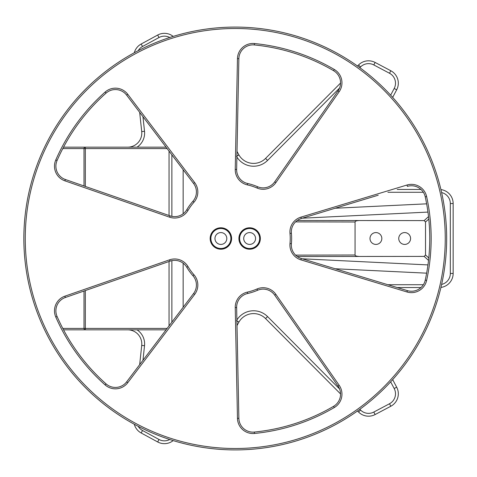 <?xml version="1.0" encoding="UTF-8"?>
<svg xmlns="http://www.w3.org/2000/svg" width="477" height="477" viewBox="0 0 477 477"><rect width="100%" height="100%" fill="white"/><g stroke="black" fill="none" stroke-linecap="round" stroke-linejoin="round"><path stroke-width="0.72" d="M85.329 147.172L63.536 147.172L85.329 147.172A1.407 1.324 -90 0 0 84.006 148.58L85.329 148.58L85.329 147.172L166.062 147.172M167.129 328.42L85.329 328.42L85.329 329.828L63.536 329.828L85.329 329.828A1.407 1.324 -90 0 1 84.006 328.42L62.797 328.42M398.748 238.5A5.921 5.921 0 0 1 407.626 233.372A5.921 5.921 0 0 1 407.626 243.628A5.921 5.921 0 0 1 398.748 238.5M369.997 238.5A5.921 5.921 0 0 1 378.875 233.372A5.921 5.921 0 0 1 378.875 243.628A5.921 5.921 0 0 1 369.997 238.5M297.278 256.525L424.142 256.399L428.519 260.388M427.952 264.914L302.263 258.796M295.597 221.877L355.055 221.996L355.055 255.004C355.055 255.767 356.277 256.232 358.716 256.399M428.781 257.95L425.526 255.022L424.142 256.399M425.526 255.022L425.526 221.978L428.781 219.05M428.519 216.612L424.142 220.601L425.526 221.978M424.142 220.601L297.278 220.475M355.055 221.996C355.282 221.131 356.504 220.666 358.716 220.601M302.263 218.204L427.952 212.086M238.911 322.07A1.407 1.407 0 0 1 238.929 322.041L236.461 320.675L238.911 322.07L237.009 325.576M238.929 154.959A1.407 1.407 151.1 0 1 238.911 154.93L236.461 156.325L238.929 154.959A16.916 16.916 0 0 0 265.564 158.424A16.916 16.916 0 0 1 238.929 154.959M392.672 97.38L396.679 89.807A14.095 14.095 0 0 0 390.818 70.757A14.095 14.095 0 0 1 396.679 89.807A14.095 14.095 0 0 0 390.818 70.757L375.131 62.451A14.095 14.095 0 0 0 358.543 64.967L357.5 66.017M237.009 151.424L238.911 154.93L237.009 151.424M450.33 273.452L453.15 273.452A14.095 14.095 0 0 1 440.927 287.422A14.095 14.095 0 0 0 453.15 273.452L453.15 203.548A14.095 14.095 0 0 0 440.927 189.578A14.095 14.095 0 0 1 453.15 203.548L450.33 203.548L450.33 273.452A11.275 11.275 0 0 1 441.619 284.435M420.982 189.452L397.204 189.452M340.554 83.052L265.564 158.424L267.561 160.415L339.564 88.036M159.014 37.522L157.666 35.048A14.095 14.095 0 0 1 173.187 36.407A14.095 14.095 0 0 0 157.666 35.048L141.18 44.015A14.095 14.095 0 0 0 134.299 52.756A14.095 14.095 0 0 1 141.18 44.015L142.528 46.49L159.014 37.522A11.275 11.275 0 0 1 169.746 37.498M139.672 112.345L141.717 131.592A14.095 14.095 0 0 1 127.699 147.172A14.095 14.095 0 0 0 141.717 131.592L144.519 131.294L142.969 116.698M397.204 287.548L420.982 287.548M357.5 410.983L358.543 412.033A14.095 14.095 0 0 0 375.131 414.549L390.818 406.243A14.095 14.095 0 0 0 396.679 387.193L392.672 379.62M238.929 322.041A16.916 16.916 0 0 1 265.564 318.576L340.554 393.948M127.699 329.828A14.095 14.095 0 0 1 141.717 345.408L139.672 364.655M134.299 424.244A14.095 14.095 0 0 0 141.18 432.985L157.666 441.952A14.095 14.095 0 0 0 173.187 440.593M259.643 238.5A10.005 10.005 0 0 1 249.632 248.505A10.005 10.005 0 0 1 239.627 238.5A10.005 10.005 0 0 1 249.632 228.495A10.005 10.005 0 0 1 259.643 238.5M230.892 238.5A10.005 10.005 0 0 1 220.881 248.505A10.005 10.005 0 0 1 210.876 238.5A10.005 10.005 0 0 1 220.881 228.495A10.005 10.005 0 0 1 230.892 238.5M210.876 238.5A10.005 10.005 0 0 1 225.883 229.836A10.005 10.005 0 0 1 225.883 247.164A10.005 10.005 0 0 1 210.876 238.5M255.553 238.5A5.921 5.921 0 0 0 246.675 233.372A5.921 5.921 0 0 0 246.675 243.628A5.921 5.921 0 0 0 255.553 238.5M226.802 238.5A5.921 5.921 0 0 0 217.923 233.372A5.921 5.921 0 0 0 217.923 243.628A5.921 5.921 0 0 0 226.802 238.5M194.682 294.387L193.561 293.534L126.643 381.85A14.095 14.095 0 0 1 106.049 383.872A194.497 194.497 0 0 1 57.073 316.466A14.095 14.095 0 0 1 65.361 297.499L170.033 261.152A14.095 14.095 0 0 1 186.775 267.269A56.375 56.375 0 0 0 192.911 275.718A14.095 14.095 0 0 1 193.561 293.534A14.095 14.095 0 0 0 192.911 275.718L193.972 274.788A54.968 54.968 0 0 1 187.992 266.554A15.502 15.502 0 0 0 169.573 259.822L64.896 296.169A15.502 15.502 0 0 0 55.779 317.032A195.904 195.904 0 0 0 105.113 384.927A15.502 15.502 0 0 0 127.77 382.703L194.682 294.387A15.502 15.502 0 0 0 193.972 274.788M275.867 294.357L274.71 295.162A14.095 14.095 0 0 0 257.568 290.272A56.375 56.375 0 0 1 247.641 293.498A14.095 14.095 0 0 0 236.646 307.534L238.87 418.317L236.646 307.534A14.095 14.095 0 0 1 247.641 293.498A56.375 56.375 0 0 0 257.568 290.272A14.095 14.095 0 0 1 274.71 295.162L338.026 386.096A14.095 14.095 0 0 1 333.59 406.309A194.497 194.497 0 0 1 254.342 432.055A14.095 14.095 0 0 1 238.87 418.317L237.463 418.341A15.502 15.502 0 0 0 254.485 433.462A195.904 195.904 0 0 0 334.299 407.525A15.502 15.502 0 0 0 339.183 385.291L275.867 294.357A15.502 15.502 0 0 0 257.014 288.979A54.968 54.968 0 0 1 247.33 292.127A15.502 15.502 0 0 0 235.239 307.558L237.463 418.341M169.573 217.178L170.033 215.848A14.095 14.095 0 0 0 186.775 209.731A56.375 56.375 0 0 1 192.911 201.282A14.095 14.095 0 0 0 193.561 183.466L126.643 95.15L193.561 183.466A14.095 14.095 0 0 1 192.911 201.282A56.375 56.375 0 0 0 186.775 209.731A14.095 14.095 0 0 1 170.033 215.848L65.361 179.501A14.095 14.095 0 0 1 57.073 160.534A194.497 194.497 0 0 1 106.049 93.128A14.095 14.095 0 0 1 126.643 95.15L127.77 94.297A15.502 15.502 0 0 0 105.113 92.073A195.904 195.904 0 0 0 55.779 159.968A15.502 15.502 0 0 0 64.896 180.831L169.573 217.178A15.502 15.502 0 0 0 187.992 210.446A54.968 54.968 0 0 1 193.972 202.212A15.502 15.502 0 0 0 194.682 182.613L127.77 94.297A15.502 15.502 0 0 0 105.113 92.073L106.049 93.128M235.239 169.442L236.646 169.466L238.87 58.683A14.095 14.095 0 0 1 254.342 44.945A194.497 194.497 0 0 1 333.59 70.691A14.095 14.095 0 0 1 338.026 90.904L274.71 181.838A14.095 14.095 0 0 1 257.568 186.728A56.375 56.375 0 0 0 247.641 183.502A14.095 14.095 0 0 1 236.646 169.466A14.095 14.095 0 0 0 247.641 183.502L247.33 184.873A54.968 54.968 0 0 1 257.014 188.021A15.502 15.502 0 0 0 275.867 182.643L339.183 91.709A15.502 15.502 0 0 0 334.299 69.475A195.904 195.904 0 0 0 254.485 43.538A15.502 15.502 0 0 0 237.463 58.659L235.239 169.442A15.502 15.502 0 0 0 247.33 184.873M23.85 238.5A211.406 211.406 0 0 1 340.966 55.415A211.406 211.406 0 0 1 340.966 421.585A211.406 211.406 0 0 1 23.85 238.5A211.406 211.406 0 0 0 340.966 421.585A211.406 211.406 0 0 0 340.966 55.415A211.406 211.406 0 0 0 23.85 238.5A211.406 211.406 0 0 0 340.966 421.585A211.406 211.406 0 0 0 340.966 55.415A211.406 211.406 0 0 0 23.85 238.5M406.982 185.022L300.933 217.136A15.502 15.502 0 0 0 289.986 233.408A54.968 54.968 0 0 1 289.986 243.592A15.502 15.502 0 0 0 300.933 259.864L406.982 291.978A15.502 15.502 0 0 0 426.617 280.464A195.904 195.904 0 0 0 426.617 196.536A15.502 15.502 0 0 0 406.982 185.022L407.388 186.37A14.095 14.095 0 0 1 425.24 196.84A194.497 194.497 0 0 1 425.24 280.16A14.095 14.095 0 0 1 407.388 290.63L301.339 258.516A14.095 14.095 0 0 1 291.393 243.717A56.375 56.375 0 0 0 291.393 233.283A56.375 56.375 0 0 1 291.393 243.717A56.375 56.375 0 0 0 291.393 233.283A14.095 14.095 0 0 1 301.339 218.484L378.237 195.2M85.329 290.565L85.329 328.42L84.006 328.42L84.006 291.024M85.329 329.828L166.062 329.828M171.869 322.16L171.869 260.651L171.869 322.16M171.869 216.349L171.869 154.84L171.869 216.349M142.969 360.302L144.519 345.706A16.916 16.916 0 0 0 137.048 329.828M169.746 439.502A11.275 11.275 0 0 1 159.014 439.478L142.528 430.51A11.275 11.275 0 0 1 138.187 426.307M339.564 388.964L267.561 316.585A19.73 19.73 0 0 0 236.896 319.96M390.657 381.838L394.187 388.511A11.275 11.275 0 0 1 389.5 403.751L373.813 412.056A11.275 11.275 0 0 1 360.54 410.047L359.819 409.32M423.349 284.727L387.896 284.727M441.619 192.565A11.275 11.275 0 0 1 450.33 203.548M387.896 192.273L423.349 192.273M359.819 67.68L360.54 66.953A11.275 11.275 0 0 1 373.813 64.944L389.5 73.249A11.275 11.275 0 0 1 394.187 88.489L390.657 95.161M236.896 157.04A19.73 19.73 0 0 0 267.561 160.415M138.187 50.693A11.275 11.275 0 0 1 142.528 46.49M137.048 147.172A16.916 16.916 0 0 0 144.519 131.294M426.641 203.834L335.176 208.24M335.176 268.76L426.641 273.166M355.055 255.004L295.597 255.123M373.813 64.944L375.131 62.451A14.095 14.095 0 0 0 358.543 64.967L360.54 66.953M389.5 73.249L390.818 70.757M394.187 88.489L396.679 89.807M394.187 388.511L396.679 387.193M389.5 403.751L390.818 406.243M373.813 412.056L375.131 414.549M360.54 410.047L358.543 412.033M267.561 316.585L265.564 318.576M141.717 345.408L144.519 345.706M141.18 432.985L142.528 430.51M157.666 441.952L159.014 439.478M260.347 238.5A10.709 10.709 0 0 0 244.278 229.222A10.709 10.709 0 0 0 244.278 247.778A10.709 10.709 0 0 0 260.347 238.5M25.257 238.5A209.999 209.999 0 0 1 340.256 56.638A209.999 209.999 0 0 1 340.256 420.362A209.999 209.999 0 0 1 25.257 238.5M231.595 238.5A10.709 10.709 0 0 0 215.526 229.222A10.709 10.709 0 0 0 215.526 247.778A10.709 10.709 0 0 0 231.595 238.5M169.573 259.822L170.033 261.152A14.095 14.095 0 0 1 186.775 267.269A56.375 56.375 0 0 0 192.911 275.718M275.867 182.643L274.71 181.838A14.095 14.095 0 0 1 257.568 186.728A56.375 56.375 0 0 0 247.641 183.502M300.933 259.864L301.339 258.516A14.095 14.095 0 0 1 291.393 243.717L289.986 243.592M289.986 233.408L291.393 233.283A14.095 14.095 0 0 1 301.339 218.484L300.933 217.136M238.87 58.683L237.463 58.659M254.342 44.945L254.485 43.538M333.59 70.691L334.299 69.475M338.026 90.904L339.183 91.709M257.568 186.728L257.014 188.021M425.24 196.84L426.617 196.536M425.24 280.16L426.617 280.464M407.388 290.63L406.982 291.978M65.361 179.501L64.896 180.831M57.073 160.534L55.779 159.968M193.561 183.466L194.682 182.613M192.911 201.282L193.972 202.212M186.775 209.731L187.992 210.446M338.026 386.096L339.183 385.291M333.59 406.309L334.299 407.525M254.342 432.055L254.485 433.462M236.646 307.534L235.239 307.558M247.641 293.498L247.33 292.127M257.568 290.272L257.014 288.979M126.643 381.85L127.77 382.703M106.049 383.872L105.113 384.927M57.073 316.466L55.779 317.032M65.361 297.499L64.896 296.169M186.775 267.269L187.992 266.554M62.797 148.58L84.006 148.58L84.006 185.976M183.144 307.277L183.144 263.215M183.144 213.785L183.144 169.723M85.329 186.435L85.329 148.58L167.129 148.58M169.049 151.12L169.049 215.509M169.049 261.491L169.049 325.88"/></g></svg>
